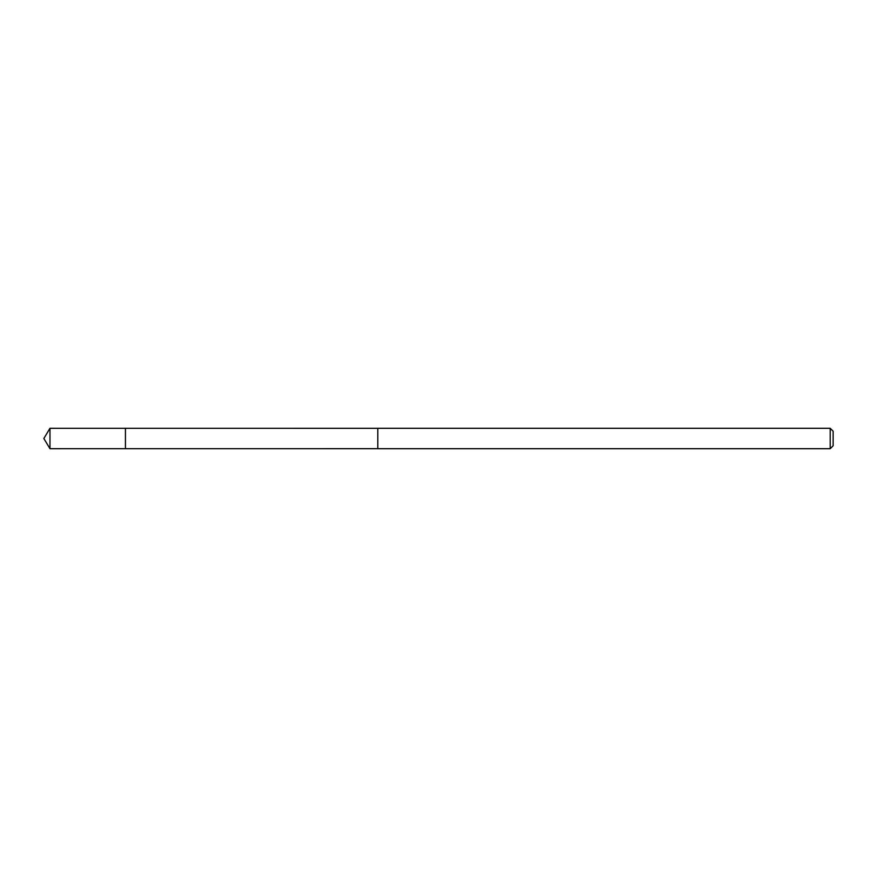 <?xml version="1.0" encoding="UTF-8"?>
<svg xmlns="http://www.w3.org/2000/svg" width="877" height="877" viewBox="0 0 877 877"><rect width="100%" height="100%" fill="white"/><g stroke="black" fill="none" stroke-linecap="round" stroke-linejoin="round"><path stroke-width="1.32" d="M125.444 448.695L125.444 428.305L49.978 428.294L49.978 448.706L125.444 448.695L125.444 428.305L377.79 428.316L377.79 448.684L49.978 448.706L43.85 438.5L49.978 448.706M377.79 447.544L377.79 448.706L830.201 448.706L830.201 428.294L377.79 428.294L377.79 447.544M830.201 428.294L833.15 431.243L833.15 445.757L830.201 448.706M43.85 438.5L49.978 428.294"/></g></svg>
